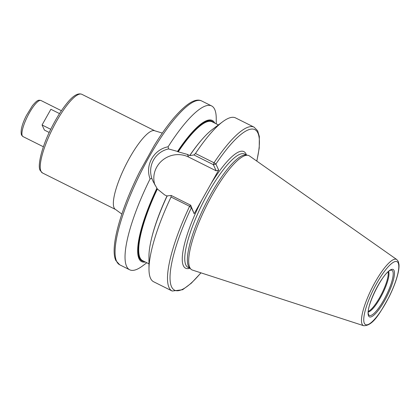 <?xml version="1.0" encoding="UTF-8"?>
<svg xmlns="http://www.w3.org/2000/svg" width="420" height="420" viewBox="0 0 420 420"><rect width="100%" height="100%" fill="white"/><g stroke="black" fill="none" stroke-linecap="round" stroke-linejoin="round"><path stroke-width="0.63" d="M363.673 325.71L192.465 270.081A63.83 15.608 -63.4 0 1 191.053 269.262A63.83 15.608 -63.4 0 1 189.782 267.461A63.83 15.608 116.6 0 1 208.331 202.22A63.83 15.608 116.6 0 1 248.005 155.332A63.83 15.608 116.6 0 1 249.506 155.967L396.753 259.534A37.018 9.051 116.6 0 0 373.774 284.655A37.018 9.051 116.6 0 0 362.114 324.193A37.018 9.051 -63.4 0 0 363.673 325.71C373.128 325.925 380.21 312.653 388.862 297.35C392.942 289.186 395.876 281.657 397.672 274.774C398.732 270.648 399.173 267.236 399 264.548L398.276 261.424L396.753 259.534M248.005 155.332L246.257 154.991A63.357 15.488 116.6 0 0 206.882 201.527A63.357 15.488 116.6 0 0 188.47 266.28A63.357 15.488 -63.4 0 0 189.73 268.07L191.053 269.262M190.024 155.621L193.919 154.938L195.468 153.5L214.016 162.771L215.891 164.041L218.668 170.063L194.166 213.717L191.389 207.695L189.588 206.304L171.04 197.033L171.181 195.452L167.176 195.899A78.923 19.294 -63.4 0 0 148.953 256.394L148.99 269.157A91.597 22.396 -63.4 0 1 171.04 197.033M218.668 170.063L216.195 170.84L213.418 164.819M256.751 161.065A89.764 21.945 116.6 0 0 215.891 164.041L213.539 164.782M193.919 154.938L213.339 164.651L214.016 162.771A91.597 22.396 116.6 0 1 254.09 127.166L235.541 117.899A91.597 22.396 -63.4 0 0 222.679 121.753A91.597 22.396 -63.4 0 0 195.468 153.5M154.891 184.936A23.641 22.496 155.2 0 1 162.43 160.282A23.641 22.496 155.2 0 1 188.627 157.059L216.195 170.84M200.944 140.69A77.648 18.984 116.6 0 0 189.688 155.558L187.409 154.418L177.655 151.672A78.104 19.094 -63.4 0 1 213.559 122.504M189.913 155.384A78.923 19.294 -63.4 0 1 212.447 129.381L222.679 121.753M171.181 195.452L190.607 205.165L189.588 206.304A91.597 22.396 116.6 0 0 172.174 291.029L153.626 281.757A91.597 22.396 -63.4 0 1 148.99 269.157M146.816 262.757L142.553 265.939A91.597 22.396 -63.4 0 1 129.691 269.792A91.597 22.396 -63.4 0 1 126.609 266.343A91.597 22.396 -63.4 0 1 150.082 178.92C144.884 165.165 153.626 149.588 168.131 146.759A91.597 22.396 -63.4 0 1 211.607 105.929A91.597 22.396 -63.4 0 1 214.688 109.379A91.597 22.396 -63.4 0 1 216.242 118.529L216.258 123.853M150.082 178.92L151.909 178.511L153.206 181.619L157.369 189.005L164.672 194.933L167.286 196.135M194.166 213.717L190.89 205.784M151.909 178.511C147.42 165.706 155.169 151.903 168.509 148.927L168.131 146.759M214.804 123.128A78.923 19.294 116.6 0 0 177.544 151.431L168.509 148.927M156.891 188.244A78.923 19.294 116.6 0 0 145.367 262.033M200.886 272.816A89.764 21.945 116.6 0 1 170.347 282.403A89.764 21.945 116.6 0 1 191.389 207.695L190.848 205.354M49.219 132.489L44.426 130.095L42.063 124.982L50.878 109.279L59.525 113.605M50.741 129.313L42.063 124.982M398.202 262.988A35.207 8.61 116.6 0 0 376.745 283.327A35.207 8.61 116.6 0 0 364.35 323.316A35.207 8.61 -63.4 0 0 385.807 302.978A35.207 8.61 -63.4 0 0 398.202 262.988M394.018 270.449A26.502 6.479 -63.4 0 1 384.689 300.552A26.502 6.479 -63.4 0 1 368.534 315.861A26.502 6.479 -63.4 0 1 377.864 285.757A26.502 6.479 -63.4 0 1 394.018 270.449M190.134 268.433L187.982 267.356A63.357 15.488 -63.4 0 1 185.845 264.973A63.357 15.488 116.6 0 1 205.254 198.324A63.357 15.488 116.6 0 1 244.64 154.019L246.792 155.096M246.404 154.901A65.189 15.939 -63.4 0 0 246.062 154.04A65.189 15.939 116.6 0 0 210.956 183.803M201.878 199.978A65.189 15.939 116.6 0 0 183.377 265.745A65.189 15.939 -63.4 0 0 189.746 268.238M188.627 157.059L187.409 154.418M201.642 100.952A91.597 22.396 116.6 0 0 144.701 165.008A91.597 22.396 116.6 0 0 116.645 261.361A91.597 22.396 -63.4 0 0 119.726 264.81L115.862 260.558C109.709 248.094 120.577 209.811 139.524 172.027L154.271 145.451C161.17 134.264 167.9 124.84 174.463 117.191C187.525 102.344 196.009 98.091 201.642 100.952L211.607 105.929M166.95 196.072A77.648 18.984 116.6 0 0 151.095 240.408M218.416 124.929L212.111 121.779A77.648 18.984 116.6 0 0 178.222 151.846M157.369 189.005A77.648 18.984 116.6 0 0 142.674 260.689L148.974 263.839M144.123 261.413A78.104 19.094 -63.4 0 1 157.001 188.48M114.109 207.847A43.979 10.752 -63.4 0 1 127.58 161.59A43.979 10.752 -63.4 0 1 154.922 130.835L81.816 94.29A43.979 10.752 116.6 0 0 54.474 125.045A43.979 10.752 116.6 0 0 41.002 171.302A43.979 10.752 116.6 0 0 42.483 172.961L115.595 209.507A43.979 10.752 -63.4 0 1 114.109 207.847M22.943 136.558L21.478 134.999C20.354 130.767 21.971 124.32 26.329 115.663L32.356 105.788C37.422 99.708 38.441 99.934 40.966 100.501A20.155 4.93 116.6 0 0 28.434 114.597A20.155 4.93 116.6 0 0 22.26 135.797A20.155 4.93 116.6 0 0 22.943 136.558L43.391 146.779M392.774 271.22A25.232 6.169 -63.4 0 1 384.174 299.366A25.232 6.169 -63.4 0 1 368.676 314.764L368.592 314.612C365.164 308.028 383.245 271.268 390.999 270.107A25.232 6.169 116.6 0 1 392.774 271.22M388.579 271.441L388.579 271.441A23.116 5.654 -63.4 0 1 382.52 293.78A23.116 5.654 -63.4 0 1 368.293 312.023M388.054 271.887A22.921 5.602 -63.4 0 1 381.843 293.438A22.921 5.602 -63.4 0 1 368.335 311.341M256.841 161.128L259.229 148.029L259.334 136.437L257.618 130.741L254.09 127.166M172.174 291.029L182.59 289.742L191.341 283.18L200.991 272.853M214.258 164.556L213.575 164.855M129.691 269.792L119.726 264.81M162.32 133.082L154.922 130.835M115.595 209.507L121.837 214.074M81.816 94.29C77.9 92.757 72.933 95.76 66.922 103.289C61.556 109.877 56.364 118.146 51.345 128.095C41.748 146.627 37.191 166.294 40.22 170.504L42.483 172.961M61.415 110.723L40.966 100.501"/></g></svg>
